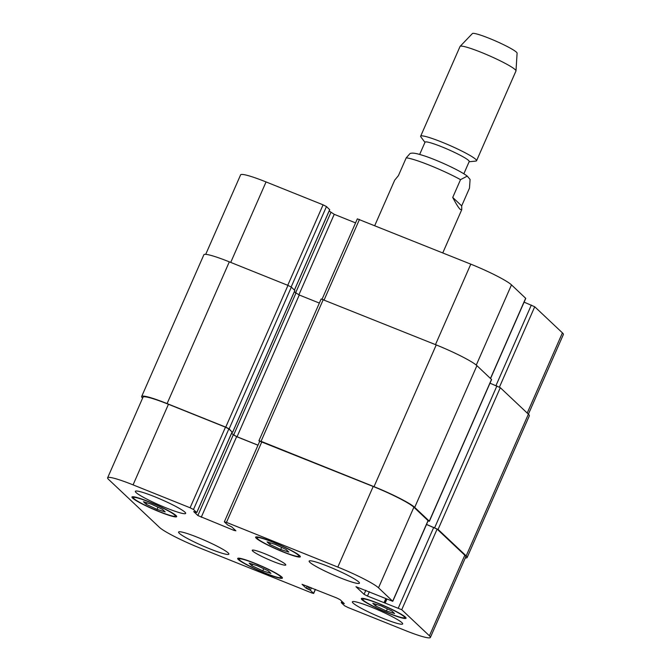 <?xml version="1.0" encoding="UTF-8"?>
<svg xmlns="http://www.w3.org/2000/svg" width="671" height="671" viewBox="0 0 671 671"><rect width="100%" height="100%" fill="white"/><g stroke="black" fill="none" stroke-linecap="round" stroke-linejoin="round"><path stroke-width="1.01" d="M467.259 176.121C460.163 170.652 439.555 161.141 426.144 156.477C415.123 152.787 412.657 152.812 410.124 153.449L406.223 157.844L398.415 175.626L394.682 180.189L374.754 225.582M452.724 197.433L460.532 179.643L467.259 176.112L470.086 179.425L469.499 188.09L461.69 205.88L452.724 197.433C456.054 203.808 458.545 207.792 460.197 209.394L461.765 209.637L461.69 205.88M419.669 154.405L425.053 142.151A24.114 2.567 23.7 0 1 444.957 148.115A24.114 2.567 23.7 0 1 468.584 160.461A24.114 2.567 23.7 0 1 469.214 161.535L463.837 173.789M424.953 142.369L420.902 136.968A30.53 3.254 23.7 0 1 420.658 136.205A30.53 3.254 23.7 0 1 445.863 143.753A30.53 3.254 23.7 0 1 475.764 159.379A30.53 3.254 23.7 0 1 476.561 160.746A30.53 3.254 23.7 0 1 475.84 161.082L469.121 161.753M420.658 136.205L460.054 46.45A30.53 3.254 23.7 0 1 460.13 46.349A30.53 3.254 23.7 0 1 485.804 54.234A30.53 3.254 23.7 0 1 515.16 69.625A30.53 3.254 23.7 0 1 515.991 70.866A30.53 3.254 23.7 0 1 515.957 70.992L476.561 160.746M460.13 46.349L472.409 33.55A24.424 2.6 23.7 0 1 492.942 39.857A24.424 2.6 23.7 0 1 516.435 52.17A24.424 2.6 23.7 0 1 517.098 53.168L515.991 70.866M252.715 551.076A18.318 1.954 23.7 0 1 252.237 550.262A18.318 1.954 23.7 0 1 269.792 555.831A18.318 1.954 23.7 0 1 285.779 564.982A18.318 1.954 23.7 0 1 270.656 560.453A18.318 1.954 23.7 0 1 252.715 551.076M251.91 565.745L249.176 563.17L257.32 565.703L268.19 570.803L270.916 573.378L262.78 570.845L251.91 565.745L252.573 564.227M262.78 570.845L263.72 568.706M375.55 605.888L372.824 603.321L380.96 605.846L391.83 610.954L394.565 613.52L386.421 610.996L375.55 605.888L376.221 604.37M386.421 610.996L387.36 608.849M269.834 544.441L267.1 541.866L275.244 544.399L286.106 549.499L288.84 552.074L280.696 549.541L269.834 544.441L270.497 542.923M280.696 549.541L281.635 547.402M146.186 504.29L143.451 501.715L151.596 504.248L162.466 509.348L165.192 511.923L157.056 509.398L146.186 504.29L146.848 502.772M157.056 509.398L157.995 507.251M257.605 538.788A22.898 2.441 -156.3 0 0 280.033 550.514A22.898 2.441 -156.3 0 0 298.93 556.175A22.898 2.441 -156.3 0 0 278.951 544.735A22.898 2.441 -156.3 0 0 257.01 537.765A22.898 2.441 -156.3 0 0 257.605 538.788M256.247 538.243A24.424 2.6 23.7 0 1 255.609 537.152A24.424 2.6 23.7 0 1 279.019 544.592A24.424 2.6 23.7 0 1 300.331 556.787A24.424 2.6 23.7 0 1 280.176 550.748A24.424 2.6 23.7 0 1 256.247 538.243M363.33 600.243A22.898 2.441 -156.3 0 0 385.758 611.96A22.898 2.441 -156.3 0 0 404.655 617.622A22.898 2.441 -156.3 0 0 384.676 606.19A22.898 2.441 -156.3 0 0 362.726 599.22A22.898 2.441 -156.3 0 0 363.33 600.243M361.971 599.698A24.424 2.6 23.7 0 1 361.334 598.607A24.424 2.6 23.7 0 1 384.735 606.039A24.424 2.6 23.7 0 1 406.056 618.234A24.424 2.6 23.7 0 1 385.892 612.195A24.424 2.6 23.7 0 1 361.971 599.698M239.681 560.092A22.898 2.441 -156.3 0 0 262.109 571.809A22.898 2.441 -156.3 0 0 281.015 577.471A22.898 2.441 -156.3 0 0 261.027 566.039A22.898 2.441 -156.3 0 0 239.086 559.069A22.898 2.441 -156.3 0 0 239.681 560.092M238.322 559.547A24.424 2.6 23.7 0 1 237.685 558.457A24.424 2.6 23.7 0 1 261.094 565.888A24.424 2.6 23.7 0 1 282.407 578.092A24.424 2.6 23.7 0 1 262.252 572.053A24.424 2.6 23.7 0 1 238.322 559.547M133.957 498.645A22.898 2.441 -156.3 0 0 156.385 510.363A22.898 2.441 -156.3 0 0 175.29 516.024A22.898 2.441 -156.3 0 0 155.303 504.592A22.898 2.441 -156.3 0 0 133.361 497.622A22.898 2.441 -156.3 0 0 133.957 498.645M132.598 498.1A24.424 2.6 23.7 0 1 131.961 497.001A24.424 2.6 23.7 0 1 155.37 504.441A24.424 2.6 23.7 0 1 176.683 516.636A24.424 2.6 23.7 0 1 156.528 510.597A24.424 2.6 23.7 0 1 132.598 498.1M309.851 562.332A27.477 2.927 23.7 0 1 309.138 561.099A27.477 2.927 23.7 0 1 335.466 569.461A27.477 2.927 23.7 0 1 359.446 583.183A27.477 2.927 23.7 0 1 336.767 576.389A27.477 2.927 23.7 0 1 309.851 562.332M136.062 492.548A27.477 2.927 23.7 0 1 135.341 491.315A27.477 2.927 23.7 0 1 161.677 499.677A27.477 2.927 23.7 0 1 185.657 513.399A27.477 2.927 23.7 0 1 162.978 506.605A27.477 2.927 23.7 0 1 136.062 492.548M179.283 533.286A27.477 2.927 23.7 0 1 178.57 532.053A27.477 2.927 23.7 0 1 204.898 540.423A27.477 2.927 23.7 0 1 228.878 554.145A27.477 2.927 23.7 0 1 206.198 547.351A27.477 2.927 23.7 0 1 179.283 533.286M353.08 603.07A27.477 2.927 23.7 0 1 352.359 601.837A27.477 2.927 23.7 0 1 378.696 610.207A27.477 2.927 23.7 0 1 402.675 623.929A27.477 2.927 23.7 0 1 379.996 617.127A27.477 2.927 23.7 0 1 353.08 603.07M311.537 592.854L313.659 593.449L310.337 590.254L306.261 588.324L302.067 584.307L336.775 597.987L340.163 599.706L344.315 603.648L341.296 602.684L344.533 605.737L347.922 607.465L404.949 630.363A36.628 3.9 -156.3 0 0 430.388 637.45A36.628 3.9 -156.3 0 0 429.432 635.814L401.744 609.713L367.456 596.058L364.068 594.33L355.957 586.689L392.77 601.317L378.511 587.813A36.628 3.9 -156.3 0 0 337.815 567.087L226.479 522.382L224.441 521.929L227.679 524.99L231.755 526.911L235.873 530.795L233.835 530.342L197.853 515.529L193.701 511.596L196.729 512.56L193.483 509.499L190.094 507.771L133.068 484.873A36.628 3.9 -156.3 0 0 107.628 477.794A36.628 3.9 -156.3 0 0 108.585 479.43L159.513 527.431A36.628 3.9 -156.3 0 0 200.201 548.148L311.537 592.854M329.679 209.679L326.467 206.559L323.078 204.831L266.051 181.933A36.628 3.9 -156.3 0 0 240.612 174.846L205.712 254.351M355.571 222.889L334.225 214.317L329.151 211.004M490.576 378.511L525.754 298.377L511.487 284.873A36.628 3.9 -156.3 0 0 470.799 264.148L357.341 218.855L322.097 299.14M528.404 414.166L563.372 334.51A36.628 3.9 -156.3 0 0 562.415 332.866L534.72 306.764L524.101 302.135M426.496 524.479L437.123 529.109L464.81 555.211A36.628 3.9 23.7 0 1 465.766 556.855L430.388 637.45M224.357 521.795L259.744 441.199L373.193 486.492A36.628 3.9 23.7 0 1 413.89 507.217L428.148 520.721L392.77 601.317M231.554 433.349L236.628 436.662L257.974 445.225M107.628 477.794L143.007 397.19A36.628 3.9 23.7 0 1 168.446 404.277L225.473 427.175L228.861 428.903L232.074 432.023M142.596 398.129A36.628 3.9 23.7 0 1 141.656 396.502A36.628 3.9 23.7 0 1 167.096 403.59L225.75 427.142L229.138 428.861L232.099 432.099M231.646 433.139L233.642 435.026L237.039 436.754L258 445.167M259.635 441.443L258.931 440.721L261.044 441.317L374.015 486.668A36.628 3.9 23.7 0 1 414.703 507.393L429.289 521.149L428.031 520.99M426.53 524.42L438.071 529.419L466.169 555.898A36.628 3.9 23.7 0 1 467.125 557.542A36.628 3.9 23.7 0 1 465.288 557.945M294.837 290.501L291.357 287.121L287.968 285.393L229.314 261.841A36.628 3.9 -156.3 0 0 203.875 254.754L141.656 396.502M319.354 303.074L299.258 295.005L294.317 291.818M429.373 521.283L491.591 379.534L476.922 365.653A36.628 3.9 -156.3 0 0 436.234 344.928L321.149 298.981L258.931 440.721M467.125 557.542L529.344 415.794A36.628 3.9 -156.3 0 0 528.387 414.158L500.298 387.679L489.998 383.175M406.223 157.844A36.628 3.9 23.7 0 1 460.532 179.643M315.311 589.364L313.575 593.307M311.411 587.804L310.337 590.254M310.002 587.234L308.979 589.566M307.234 586.118L306.261 588.324M308.643 586.689L307.62 589.021M343.644 602.994L343.468 603.414M342.52 601.929L342.109 602.868M464.81 555.211L429.432 635.814M437.123 529.109L401.744 609.713M433.734 527.381L398.348 607.985M386.873 599.211L385.313 602.751M385.75 598.758L384.022 602.709M369.369 591.705L367.456 596.058M365.838 590.287L364.068 594.33M428.073 520.579L392.694 601.182M413.89 507.217L378.511 587.813M373.193 486.492L337.815 567.087M261.858 441.786L226.479 522.382M234.288 529.302L233.835 530.342M236.628 436.662L201.25 517.257M233.24 434.934L197.853 515.529M232.107 431.956L196.729 512.56M228.861 428.903L193.483 509.499M225.473 427.175L190.094 507.771M168.446 404.277L133.068 484.873M527.213 413.051L562.415 332.866M499.442 387.133L534.72 306.764M495.978 385.582L531.331 305.045M490.476 378.419L525.67 298.234M476.276 365.083L511.487 284.873M435.471 344.626L470.799 264.148M324.135 299.92L359.463 219.442M298.88 294.846L334.225 214.317M295.55 292.984L330.837 212.59M294.418 290.006L329.704 209.612M291.164 286.97L326.467 206.559M287.75 285.309L323.078 204.831M230.723 262.411L266.051 181.933M466.169 555.898L528.387 414.158M438.071 529.419L500.298 387.679M434.682 527.691L496.901 385.951M429.289 521.149L491.516 379.4M414.703 507.393L476.922 365.653M374.015 486.668L436.234 344.928M261.044 441.317L323.271 299.568M237.039 436.754L299.258 295.005M233.642 435.026L295.869 293.277M232.652 432.174L294.871 290.434M229.138 428.861L291.357 287.121M225.75 427.142L287.968 285.393M167.096 403.59L229.314 261.841M442.776 252.9L461.765 209.637M257.37 536.934L257.01 537.765M299.3 555.345L298.93 556.175M363.095 598.389L362.726 599.22M405.024 616.792L404.655 617.622M239.446 558.238L239.086 559.069M281.375 576.649L281.015 577.471M133.722 496.792L133.361 497.622M175.651 515.194L175.29 516.024M313.659 593.449L315.429 589.415M341.262 602.633L341.849 601.3M384.466 602.516L386.06 598.884M196.754 512.61L232.141 432.015M294.46 290.04L329.738 209.671M232.678 432.233L294.905 290.484"/></g></svg>
